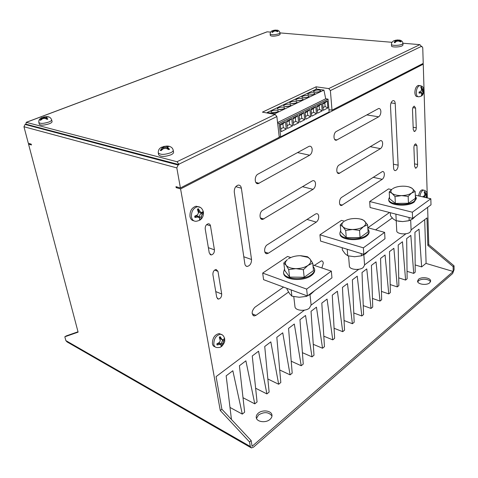 <?xml version="1.0" encoding="UTF-8"?>
<svg xmlns="http://www.w3.org/2000/svg" width="478" height="478" viewBox="0 0 478 478"><rect width="100%" height="100%" fill="white"/><g stroke="black" fill="none" stroke-linecap="round" stroke-linejoin="round"><path stroke-width="0.72" d="M390.329 212.71L390.496 215.805L393.382 219.127L396.226 220.752L396.74 230.874C396.537 234.023 406.599 235.074 409.993 232.23L411.11 230.354L410.692 220.125M348.57 255.981L349.388 266.103C349.31 269.604 359.396 270.709 363.172 267.566L364.577 265.135L363.842 254.84M389.492 197.079L388.71 199.201C388.267 204.751 407.656 206.436 414.169 201.286L416.29 197.982L415.334 195.956M388.71 199.201L388.751 199.959C388.309 205.522 407.686 207.213 414.199 202.051L416.314 198.746L416.29 197.982M340.712 230.468L339.858 233.097C339.643 239.299 359.098 241.073 366.363 235.367C368.221 234.017 369.118 232.583 369.04 231.071L367.869 228.657M339.858 233.097L339.93 233.897C339.709 240.105 359.157 241.886 366.423 236.174C368.275 234.818 369.171 233.384 369.094 231.872L369.04 231.071M293.773 296.611L294.968 306.697C295.069 310.586 305.113 311.674 309.32 308.208L311.112 304.994L309.995 294.687M284.535 268.941L283.538 272.37C283.639 279.277 303.052 281.04 311.172 274.725C313.622 272.926 314.769 271.026 314.608 269.024L313.012 266.025M283.538 272.37L283.639 273.207C283.747 280.126 303.148 281.895 311.262 275.573C313.711 273.774 314.853 271.868 314.691 269.861L314.608 269.024M423.072 190.023L422.229 189.838C420.359 190.435 419.158 192.461 418.626 195.914M427.015 193.614L426.478 194.265L424.649 191.511L424.171 191.851L424.894 194.45L424.362 195.765L422.558 196.828M425.366 197.486L425.922 197.516L427.087 194.755L427.015 193.727M220.86 334.277L219.223 333.578C214.759 334.528 212.483 337.898 212.405 343.688C212.764 345.486 213.648 346.526 215.058 346.819M216.845 343.867L217.054 344.973L220.836 344.184L221.177 346.664L222.055 346.024L223.567 341.394L224.72 339.416L224.511 338.358L223.101 339.816L221.9 339.404L220.119 336.632L219.294 337.217L220.274 340.611L219.492 342.385L216.845 343.867M423.825 89.488L423.245 89.924L422.558 89.201L421.291 86.739L420.777 87.02L421.554 89.278L420.981 91.155L419.045 92.093L419.104 93.126L421.226 92.798L421.799 93.939L421.339 95.881L421.883 95.57L423.902 90.724L423.807 89.559M419.302 85.562L418.232 85.425C416.123 86.404 414.994 88.824 414.85 92.69C415.071 95.421 415.95 96.723 417.497 96.592L417.85 96.64M194.707 216.199L194.946 217.49L198.866 216.893L199.571 218.01L199.577 220.262L200.551 219.707L202.158 214.461L203.473 212.704L203.228 211.467L201.656 212.555L200.27 211.856L198.316 208.701L197.396 209.203L198.466 212.895L197.605 214.771L194.707 216.199M198.555 206.801L196.04 206.227C191.768 207.601 189.748 211.025 189.975 216.504C190.507 219.038 191.786 220.466 193.799 220.788M393.047 41.257L393.992 40.732L395.246 40.953L394.183 42.59L394.93 42.656L396.513 41.281L398.473 41.018L400.695 41.891L401.185 41.664L398.987 40.14L397.768 39.955L393.848 40.761M399.405 40.594L398.987 40.14L399.847 40.164M402.082 45.9L403.002 45.022L402.93 43.408L402.01 44.287C399.255 45.697 391.243 45.745 391.458 44.358L391.536 45.96C391.321 47.358 399.327 47.322 402.082 45.9M169.236 146.25L167.055 146.029L161.833 147.128M160.907 147.684L161.672 147.23L162.55 147.594L160.267 150.433L161.032 150.624L163.5 148.622L166.111 148.288L168.716 149.62L169.463 149.285L167.425 147.152L168.901 146.274L169.869 146.543M171.076 154.764C172.839 153.904 173.669 153.056 173.574 152.213L173.209 150.194C173.305 151.03 172.468 151.873 170.712 152.727C164.468 154.878 160.321 154.908 158.272 152.823L158.654 154.842C160.704 156.945 164.844 156.921 171.076 154.764M276.726 30.15L272.526 30.7M271.719 31.076L273.153 30.855L271.934 32.319L272.508 32.367L274.014 31.172L275.728 30.945L277.551 31.691L278.053 31.5L276.344 30.401L277.569 30.257M278.937 35.223L280.144 34.302L279.989 32.88L278.782 33.801C274.515 34.954 271.635 35.055 270.154 34.099L270.315 35.521C271.797 36.477 274.671 36.382 278.937 35.223M48.421 116.787L46.48 116.62L42.351 117.582M41.437 117.857L42.381 117.773L40.027 120.121L40.564 120.259L42.793 118.61L44.98 118.323L47.149 119.363L47.842 119.094L46.396 117.54L47.238 116.931L49.055 117.038M49.222 123.79C51.206 122.995 52.162 122.249 52.078 121.555L51.648 119.823C51.732 120.51 50.776 121.251 48.786 122.045C43.635 123.647 40.331 123.808 38.867 122.535L39.31 124.274C40.773 125.553 44.072 125.391 49.222 123.79M418.531 279.277L417.551 281.124C417.342 284.362 426.693 285.677 429.704 282.791L430.648 280.992C430.833 277.724 421.566 276.439 418.531 279.277M430.499 281.763C429.369 278.931 421.291 278.298 418.585 280.807L417.754 281.889M258.281 413.177C256.734 414.51 256.065 415.968 256.256 417.551C256.62 421.996 265.84 423.263 270.004 419.391C271.492 418.071 272.143 416.643 271.964 415.107C271.594 410.626 262.482 409.371 258.281 413.177M271.982 415.997C268.756 411.952 264.28 411.594 258.544 414.916L256.501 418.411M384.36 174.04C384.198 172.301 383.583 171.453 382.508 171.483L341.782 197.277C338.914 198.89 338.681 205.994 341.495 205.504L382.227 179.328C383.637 178.174 384.348 176.412 384.36 174.04M382.645 143.292C382.466 141.41 381.791 140.496 380.625 140.568L339.123 165.006C336.1 166.571 335.998 174.135 338.992 173.49L380.47 148.646C381.91 147.535 382.633 145.748 382.645 143.292M380.864 111.398C380.661 109.348 379.926 108.375 378.666 108.488L336.357 131.444C333.166 132.95 333.226 141.022 336.404 140.203L378.648 116.811C380.118 115.742 380.858 113.937 380.864 111.398M314.321 265.433L321.419 260.845C322.471 260.898 323.092 261.681 323.283 263.193L321.891 267.973M315.492 214.042L316.532 213.666C317.75 213.66 318.479 214.526 318.712 216.277C318.784 218.816 317.978 220.764 316.293 222.115L268.367 253.215L266.969 253.699C263.695 254.051 263.928 246.696 267.262 244.796L315.492 214.042M312.206 180.935L313.09 180.618C314.434 180.565 315.241 181.497 315.51 183.421C315.588 186.061 314.763 188.033 313.042 189.336L262.661 219.426C259.136 219.982 259.172 212.083 262.727 210.224L312.206 180.935M308.782 146.465L309.499 146.202C310.975 146.095 311.871 147.099 312.176 149.22C312.259 151.956 311.417 153.958 309.654 155.213L258.186 183.648C254.392 184.442 254.194 175.94 257.989 174.129L308.782 146.465M314.255 90.706L313.472 91.489C314.632 92.475 316.765 92.487 319.872 91.513L320.642 90.736C319.483 89.75 317.356 89.745 314.255 90.706M308.465 93.461L307.665 94.268C308.824 95.265 310.969 95.271 314.088 94.291L314.877 93.491C313.723 92.499 311.584 92.487 308.465 93.461M302.592 96.257L301.767 97.082C302.927 98.092 305.078 98.104 308.22 97.112L309.027 96.293C307.874 95.283 305.729 95.271 302.592 96.257M296.623 99.095L295.78 99.95C296.94 100.966 299.097 100.978 302.257 99.974L303.088 99.131C301.935 98.109 299.778 98.098 296.623 99.095M290.564 101.975L289.698 102.854C290.857 103.887 293.026 103.893 296.205 102.884L297.059 102.011C295.9 100.983 293.737 100.972 290.564 101.975M284.41 104.903L283.52 105.805C284.679 106.851 286.86 106.863 290.056 105.835L290.935 104.939C289.776 103.899 287.601 103.887 284.41 104.903M278.16 107.879L277.246 108.805C278.405 109.862 280.592 109.874 283.812 108.835L284.715 107.914C283.556 106.863 281.369 106.845 278.16 107.879M271.815 110.896L270.871 111.852C272.03 112.922 274.229 112.933 277.467 111.882L278.393 110.938C277.234 109.868 275.041 109.856 271.815 110.896M395.915 214.538L396.226 220.752L402.727 221.577L409.174 220.651L409.043 217.508M409.174 220.651L412.675 218.972L415.472 216.295M342.176 247.712L342.368 249.958L345.116 253.758L347.751 255.784L354.634 256.728L361.404 255.838L361.237 253.555M361.404 255.838L365.317 253.92L368.628 250.819M347.751 255.784L347.225 249.355M392.731 188.661C395.157 187.137 398.461 186.306 402.649 186.175C406.676 186.145 409.754 186.814 411.893 188.177L412.084 188.314C413.942 189.832 413.799 191.409 411.642 193.04C409.216 194.618 405.84 195.472 401.526 195.61C397.236 195.61 394.081 194.863 392.05 193.369C390.46 191.989 390.496 190.567 392.145 189.097L389.217 191.941L392.05 193.369L395.013 196.607L401.526 195.61L408.152 196.404L411.642 193.04L415.167 191.499L412.084 188.314L409.138 186.94M415.167 191.499L415.424 198.286L408.439 203.246L395.36 203.419L389.576 198.669L389.217 191.941M395.013 196.607L395.36 203.419M408.152 196.404L408.439 203.246M344.25 221.266C347.01 219.522 350.607 218.595 355.023 218.494C358.673 218.5 361.565 219.133 363.704 220.4L364.642 221.111C366.393 222.909 366.023 224.75 363.531 226.626C360.753 228.436 357.084 229.392 352.525 229.488C348.008 229.428 344.787 228.514 342.863 226.745C341.411 225.144 341.621 223.513 343.485 221.84L340.246 224.941L342.863 226.745L345.684 230.468L352.525 229.488L359.546 230.402L363.531 226.626L367.6 224.768L363.842 220.43L361.858 219.366L359.193 218.822M367.6 224.768L368.084 231.89L360.065 237.584L346.269 237.614L340.844 231.997L340.246 224.941M345.684 230.468L346.269 237.614M359.546 230.402L360.065 237.584M286.908 288.336L287.021 289.232L289.549 293.623L291.885 296.163L299.192 297.25L306.308 296.42L306.207 295.512M306.308 296.42L310.843 294.113L314.691 290.57M291.885 296.163L291.138 289.907M288.413 258.813C291.592 256.8 295.524 255.76 300.196 255.7L307.981 257.361L309.953 258.921C311.536 261.072 310.867 263.235 307.957 265.415C304.755 267.513 300.734 268.588 295.894 268.642C291.132 268.505 287.87 267.375 286.113 265.254C284.852 263.396 285.276 261.514 287.374 259.602L283.807 262.966L286.113 265.254L288.7 269.574L295.894 268.642L303.357 269.7L307.957 265.415L312.714 263.157L309.953 258.921L307.45 256.704L300.764 255.712M312.714 263.157L313.49 270.644L304.193 277.246L289.602 277.085L284.715 270.387L283.807 262.966M288.7 269.574L289.602 277.085M303.357 269.7L304.193 277.246M290.785 257.534L287.553 256.447L262.685 273.075L263.581 279.666L307.39 295.954L331.953 277.849L331.332 271.14L312.899 264.955M416.924 145.605L415.729 143.818C414.611 144.284 414.008 145.515 413.918 147.505L414.629 166.458L415.758 168.166C416.882 167.712 417.497 166.487 417.599 164.492L416.924 145.605L414.402 145.145M375.594 229.864L392.223 217.98M389.522 212.501L367.893 227.725M395.222 103.493C395.043 101.461 394.338 100.499 393.125 100.601C391.458 101.348 390.586 103.176 390.502 106.092L393.609 168.089C393.758 169.804 394.35 170.646 395.378 170.616C397.093 169.935 398.019 168.125 398.144 165.173L395.222 103.493L391.052 102.889M216.719 297.316L212.889 274.575C212.859 271.743 213.941 270.04 216.128 269.467L217.98 271.361L221.708 294.018C221.708 296.88 220.603 298.571 218.392 299.097L216.719 297.316M209.256 252.976L205.205 228.902C205.122 226.13 206.149 224.421 208.289 223.77C209.454 223.752 210.189 224.451 210.481 225.873L214.431 249.845C214.485 252.659 213.415 254.362 211.24 254.953L209.256 252.976M288.551 292.064L255.963 315.349L254.165 315.958C251.303 314.112 251.518 311.232 254.804 307.324L283.55 287.087M244.826 263.808L234.286 192.108C234.184 188.392 235.493 186.056 238.223 185.106C239.914 185.016 240.966 186.044 241.378 188.207L251.53 259.5C251.518 263.342 250.096 265.654 247.257 266.431C245.949 266.371 245.136 265.499 244.826 263.808M427.338 197.946L423.251 64.177L180.582 188.929L220.268 410.518L249.564 441.977L250.299 446.506L251.41 447.952L253.436 447.199L452.624 273.541L454.1 269.67L454.04 265.828L453.132 266.61L427.834 245.387L426.979 217.938L411.092 229.894M304.444 310.15L216.092 376.628L221.888 409.228L220.268 410.518M405.983 233.736L364.559 264.908M358.769 269.269L311.118 305.125M427.625 207.333L428.766 244.646L427.834 245.387M415.579 108.07L414.265 106.14C413.165 106.624 412.58 107.861 412.502 109.838L413.249 129.634L414.498 131.486C415.603 131.008 416.201 129.783 416.284 127.793L415.579 108.07L412.884 107.675M344.363 221.189L341.477 220.382L319.925 234.8L320.541 241.073L363.83 254.356L384.987 238.761L384.617 232.374L367.803 227.701M391.506 189.605L388.542 188.912L369.679 201.525L370.074 207.512L412.592 218.416L431.001 204.847L430.827 198.758L415.304 195.144M419.869 44.645L421.363 46.39L330.376 90.587L328.733 88.579L419.869 44.645L402.918 43.223M392.026 42.303L279.989 32.904C279.528 31.142 278.483 30.222 276.858 30.12M270.62 32.116L267.19 31.829L26.284 122.356L176.997 161.725L275.149 114.409L276.876 116.578L178.862 164.193L176.997 161.725M328.733 88.579L316.101 86.817L262.41 112.145L275.149 114.409M250.783 447.587L67.087 341.937L65.862 340.605L64.823 336.793L78.105 332.144L28.543 144.123L31.446 144.977L31.225 144.141L28.322 143.286L23.96 126.742L25.071 124.447L25.854 124.155L26.284 122.356M25.071 124.447L178.109 165.012L178.933 164.605L178.862 164.193M178.109 165.012L176.812 167.898L180.409 187.962L279.272 137.24L276.876 116.578M421.363 46.414L421.919 46.456L422.749 47.686L423.227 63.389L332.019 110.179L330.376 90.587M421.919 46.456L421.363 46.456M421.363 46.39L421.375 46.713L421.817 46.497M221.888 409.228L251.165 440.596L252.085 446.321L453.204 271.48L425.934 263.384M424.679 219.665L426.101 263.247L421.644 266.903L419.009 229.183L414.946 232.272L415.209 272.191L413.721 273.41L410.835 235.397L406.676 238.558L407.125 278.823L405.601 280.072L402.464 241.766L398.198 245.011L398.843 285.617L397.284 286.902L393.872 248.291L389.498 251.619L390.353 292.584L388.757 293.898L385.065 254.989L380.578 258.407L381.653 299.73L380.016 301.074L376.031 261.86L371.424 265.368L372.726 307.049L371.048 308.43L366.757 268.917L362.025 272.514L363.573 314.566L361.846 315.982L357.233 276.159L352.376 279.851L354.18 322.274L352.406 323.731L347.452 283.591L342.463 287.386L344.53 330.19L342.714 331.684L337.408 291.233L332.282 295.135L334.63 338.322L332.76 339.852L327.077 299.085L321.808 303.094L324.454 346.67L322.536 348.247L316.46 307.163L311.041 311.286L313.998 355.25L312.026 356.869L305.544 315.468L299.963 319.71L303.249 364.075L301.224 365.742L294.305 324.012L288.563 328.38L292.195 373.151L290.11 374.86L282.731 332.808L276.822 337.307L280.819 382.484L278.674 384.246L270.817 341.872L264.728 346.502L269.114 392.091L266.903 393.908L258.544 351.205L252.264 355.979L257.062 401.986L254.786 403.85L245.889 360.824L239.412 365.748L244.64 412.179L242.298 414.103L232.84 370.749L226.16 375.828L231.454 419.475M28.543 144.123L29.66 143.681M428.766 244.646L454.04 265.828M251.165 440.596L249.564 441.977M453.204 271.48L453.132 266.61M78.01 331.78L66.352 335.873L64.823 336.793M423.251 64.177L421.943 64.046M180.582 188.929L176.143 187.621L175.97 186.659L180.409 187.962M278.447 137.664L279.343 137.843M316.317 89.165L316.101 86.817M328.96 109.689L332.019 110.179M280.676 136.857L329.151 111.966L328.051 99.137L279.122 123.39L280.676 136.857L279.194 136.553M286.645 121.065L287.463 128.48L292.518 125.917L291.723 118.538L286.645 121.065M280.305 124.22L281.16 131.677L286.292 129.072L285.468 121.651L280.305 124.22M292.883 117.964L293.665 125.332L298.642 122.81L297.878 115.479L292.883 117.964M299.019 114.911L299.778 122.237L304.671 119.751L303.942 112.461L299.019 114.911M305.066 111.906L305.789 119.183L310.61 116.74L309.911 109.492L305.066 111.906M311.017 108.942L311.71 116.178L316.46 113.77L315.791 106.57L311.017 108.942M316.878 106.026L317.541 113.22L322.22 110.848L321.58 103.69L316.878 106.026M322.65 103.158L323.289 110.31L327.896 107.968L327.281 100.852L322.65 103.158M277.569 122.547L325.709 98.785L328.051 99.137M277.634 123.109L279.122 123.39M267.25 113.005L267.232 112.479L274.677 113.8L323.935 90.103L325.709 98.785M274.677 113.8L274.802 114.35M267.232 112.479L316.55 89.051L323.935 90.103M280.837 128.839L283.317 127.584L282.898 123.874L280.413 125.117M282.898 123.874L285.468 121.651M283.317 127.584L286.292 129.072M277.103 112.043L272.382 112.617M287.153 125.654L289.572 124.435L289.166 120.749L286.74 121.962M289.166 120.749L291.723 118.538M289.572 124.435L292.518 125.917M293.367 122.523L295.727 121.34L295.338 117.672L292.978 118.855M295.727 121.34L298.642 122.81M295.338 117.672L297.878 115.479M299.491 119.446L301.785 118.287L301.415 114.642L299.109 115.79M301.785 118.287L304.671 119.751M301.415 114.642L303.942 112.461M305.514 116.411L307.748 115.282L307.396 111.661L305.155 112.778M307.748 115.282L310.61 116.74M307.396 111.661L309.911 109.492M311.447 113.423L313.628 112.324L313.287 108.727L311.1 109.815M313.628 112.324L316.46 113.77M313.287 108.727L315.791 106.57M317.29 110.478L319.412 109.408L319.089 105.829L316.956 106.893M319.412 109.408L322.22 110.848M319.089 105.829L321.58 103.69M323.044 107.58L325.112 106.54L324.801 102.985L322.728 104.019M325.112 106.54L327.896 107.968M324.801 102.985L327.281 100.852M283.388 109.014L278.776 109.564M289.584 106.032L285.073 106.558M295.679 103.099L291.269 103.601M301.678 100.213L297.376 100.691M307.581 97.363L303.393 97.823M313.401 94.56L309.314 94.997M319.125 91.8L315.151 92.218M323.821 336.195L332.76 339.852M334.08 328.267L342.714 331.684M313.263 344.327L322.536 348.247M302.407 352.668L312.026 356.869M291.227 361.225L301.224 365.742M279.714 369.996L290.11 374.86M267.853 379L278.674 384.246M255.628 388.238L266.903 393.908M243.015 397.72L254.786 403.85M229.996 407.447L242.298 414.103M344.064 320.529L352.406 323.731M353.786 312.982L361.846 315.982M363.244 305.621L371.048 308.43M372.458 298.433L380.016 301.074M381.438 291.413L388.757 293.898M390.185 284.565L397.284 286.902M398.718 277.873L405.601 280.072M407.041 271.331L413.721 273.41M415.161 264.943L421.644 266.903M176.143 187.621L177.272 187.041M266.694 31.966L267.19 31.829M25.854 124.155L178.933 164.605M47.842 119.094L46.211 118.377M41.042 119.733L40.027 120.121M42.948 118.448L42.381 117.773M46.36 117.713L42.363 117.737M272.86 31.966L271.934 32.319M274.163 31.13L273.314 31.112M276.248 30.682L275.459 30.945M278.053 31.5L277.144 31.429M161.946 149.656L160.267 150.433M163.106 148.329L163.243 148.742M167.425 147.128L163.476 147.702L162.448 147.451M169.594 149.22L167.772 148.766L167.169 148.031M395.629 41.646L394.183 42.59M398.766 40.475L395.372 41.18M401.185 41.664L400.223 41.586M199.685 219.635L199.559 217.036C199.422 215.476 199.947 214.287 201.124 213.469L202.911 212.483L202.809 211.879M199.971 219.474L200.551 219.707M194.851 216.946L196.464 216.056L197.988 215.984L198.705 216.821M201.035 212.555L200.975 212.591C199.744 213.11 198.944 212.65 198.561 211.21L198.149 208.79M202.911 212.483L203.473 212.704M421.56 95.463L421.883 95.57C422.743 95.289 423.406 93.676 423.896 90.724M419.092 92.684L420.574 92.409M421.172 87.791L421.142 86.829M422.916 89.846L421.524 89.936M421.381 92.863L423.389 89.876M423.4 90.3L423.855 90.45M421.733 93.455L422.654 93.461L423.383 91.477M221.32 345.929L221.159 343.712L222.587 340.336L224.158 338.95M222.312 339.828L220.316 338.759L219.976 336.745M216.952 344.369L218.398 343.335L220.059 343.21L220.376 343.598M224.2 339.183L224.72 339.416M221.517 345.785L222.055 346.024M424.345 197.247L425.677 194.946L426.615 194.193M426.257 194.283L424.906 194.331M424.542 192.604L424.506 191.618M422.922 196.918L424.052 196.739M426.615 194.271L427.045 194.427M423.813 196.566L424.936 197.384M384.617 232.374L363.364 247.831L319.925 234.8M363.364 247.831L363.83 254.356M331.332 271.14L306.637 289.1L307.39 295.954M306.637 289.1L262.685 273.075M430.827 198.758L412.341 212.202L412.592 218.416M412.341 212.202L369.679 201.525M344.955 248.566L348.54 249.665M354.634 256.728L354.031 256.716M392.068 213.152L399.644 215.094M408.69 220.776L402.727 221.577L398.413 221.206M419.959 196.225C420.497 192.765 421.698 190.734 423.568 190.136L424.38 190.316M424.894 194.45L424.362 195.765M426.478 194.265L425.838 193.745M221.171 346.652C220.663 347.357 219.145 347.643 216.624 347.506C215.124 347.279 214.186 346.227 213.803 344.351C213.887 338.549 216.164 335.174 220.627 334.218L222.21 334.881M220.274 340.611L219.492 342.385M223.136 339.798L221.9 339.404M421.871 95.582C421.614 96.054 420.628 96.454 418.907 96.783C417.36 96.915 416.481 95.612 416.266 92.875C416.416 89.004 417.539 86.584 419.648 85.604L420.694 85.723M422.253 88.771L422.313 90.181M421.548 89.798L420.981 91.155M423.245 89.924L422.558 89.201M196.04 206.227L197.522 206.687C200.366 206.639 202.331 208.414 203.425 212.023C203.718 217.394 201.262 220.478 196.07 221.284C193.644 221.344 192.108 219.91 191.451 216.988C191.224 211.497 193.249 208.067 197.522 206.687L200.222 207.392M198.466 212.895L197.605 214.771M201.656 212.555L200.27 211.856M397.565 40.027L395.617 40.283M166.481 146.22L163.888 146.561M167.778 147.517L167.945 146.579M275.483 30.114L273.78 30.341M276.69 30.58L276.577 30.204M45.99 116.757L43.815 117.044M46.575 117.719L47.029 117.008M197.778 216.893L199.571 218.01M42.793 118.61L44.98 118.323M42.225 117.642L41.759 118.353M65.862 340.605L250.299 446.506M176.812 167.898L23.96 126.742M235.768 186.677L241.378 188.207M243.792 256.764L251.53 259.5M255.82 182.423L259.19 183.301M297.525 152.596L309.654 155.213M260.396 217.962L263.88 219.008M302.508 186.677L313.042 189.336M264.836 252.014L268.367 253.215M307.019 219.444L316.293 222.115M252.175 313.771L255.963 315.349M206.633 224.6L210.481 225.873M208.366 247.676L214.431 249.845M214.616 270.076L217.98 271.361M215.757 291.586L221.708 294.018M393.418 164.193L398.144 165.173M366.751 114.893L378.648 116.811M334.72 139.51L337.056 139.958M370.139 146.644L380.47 148.646M337.331 172.63L339.798 173.191M373.133 177.284L382.227 179.328M339.876 204.482L342.427 205.152M413.159 127.273L416.284 127.793M414.534 163.87L417.599 164.492M46.557 118.771L46.701 117.773M41.861 119.082L41.55 118.448M43.51 118.018L43.653 117.02M46.527 117.307L46.223 116.686M274.014 31.172L275.728 30.945M272.819 30.706L272.92 31.082M273.081 31.757L272.801 31.142M273.476 31.124L273.613 30.341M275.955 30.795L275.627 30.072M276.726 31.213L276.834 30.604M163.5 148.622L166.111 148.288M162.221 147.326L162.042 148.264M162.293 149.369L161.827 148.383M163.476 147.702L163.667 146.525M167.246 147.212L166.732 146.125M167.772 148.766L167.969 147.583M396.513 41.281L398.473 41.018M394.691 40.708L395.091 41.162M395.336 42.058L394.977 41.233M395.27 40.994L395.408 40.277M398.072 40.797L397.714 39.973M399.471 41.239L399.59 40.618M201.095 217.131L202.158 214.461M199.559 217.036L201.095 217.161M196.464 216.056L197.665 216.946M198.561 211.21L200.073 211.33M201.124 213.469L202.325 214.353M420.933 92.834L421.799 93.939M419.792 92.296L420.873 92.863M421.471 88.771L422.48 88.771M422.403 90.85L423.472 91.412M222.593 343.903L223.567 341.394M219.629 344.22L221.224 344.919M222.587 340.336L223.716 341.274M221.159 343.712L222.599 343.933M220.316 338.759L221.726 338.968M218.398 343.335L219.527 344.28M425.922 197.498L426.609 195.627M425.677 194.946L426.693 195.55M424.775 193.315L425.767 193.369M423.239 196.691L424.058 197.181M427.021 193.644C426.944 191.815 425.796 190.65 423.568 190.136L422.229 189.838M222.252 345.779C225.819 340.951 224.439 340.951 224.666 338.711C223.895 336.028 222.545 334.528 220.627 334.218L219.223 333.578M418.232 85.425L419.648 85.604C422.821 86.381 422.558 86.1 423.831 89.506M402.93 43.408C402.703 41.467 401.472 40.349 399.232 40.044M395.27 40.283L397.768 39.955M173.209 150.194C172.707 148.084 171.273 146.782 168.901 146.274M163.458 146.507L167.055 146.029M273.559 30.341L275.669 30.06M51.648 119.823C50.865 117.964 49.676 116.949 48.081 116.775M43.576 117.014L46.48 116.62M245.853 265.923L247.257 266.431M256.525 183.211L258.186 183.648M261.179 218.978L262.661 219.426M265.66 253.25L266.969 253.699M253.029 315.48L254.165 315.958M210.021 254.505L211.24 254.953M217.382 298.672L218.392 299.097M394.613 170.449L395.378 170.616M335.233 139.976L336.404 140.203M337.922 173.245L338.992 173.49M340.515 205.247L341.495 205.504M413.984 131.396L414.498 131.486M415.286 168.071L415.758 168.166M267.065 31.829L26.176 122.338M38.867 122.535C38.503 120.277 39.537 118.628 41.956 117.588M46.396 117.54L46.181 118.496M273.153 30.855L273.506 31.429M276.344 30.401L276.141 31.004M270.154 34.099C270.273 32.277 271.044 31.142 272.454 30.706M162.55 147.594L163.243 148.509M167.425 147.152L167.103 148.246M158.272 152.823C158.164 150.122 159.299 148.264 161.672 147.23M395.246 40.953L395.67 41.723M398.837 40.313L398.538 41.024M391.458 44.358C391.41 42.769 392.253 41.562 393.992 40.732M198.866 216.893L197.988 215.984M421.226 92.798L420.246 92.218M220.836 344.184L220.059 343.21M426.346 197.713L427.087 194.809M307.981 257.361L308.519 257.445"/></g></svg>
